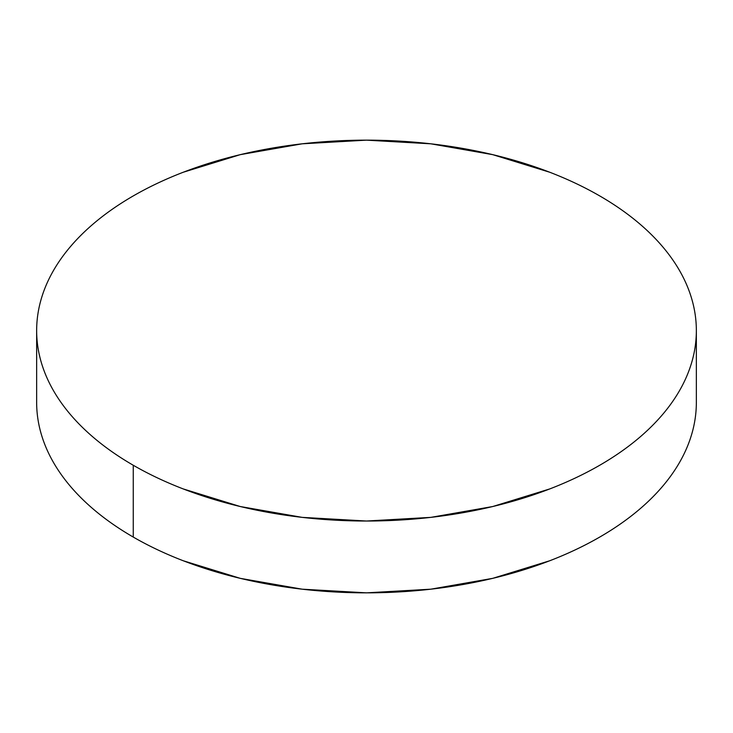 <?xml version="1.0" encoding="UTF-8"?>
<svg xmlns="http://www.w3.org/2000/svg" width="733" height="733" viewBox="0 0 733 733"><rect width="100%" height="100%" fill="white"/><g stroke="black" fill="none" stroke-linecap="round" stroke-linejoin="round"><path stroke-width="1.1" d="M133.259 465.253L133.259 537.069A329.85 190.433 0 0 0 492.732 578.346A329.85 190.433 0 0 0 696.35 402.408C696.35 414.915 694.233 427.302 690.01 439.562C685.786 451.83 679.528 463.732 671.245 475.286C662.953 486.84 652.791 497.817 640.761 508.207C628.731 518.607 615.051 528.227 599.741 537.069C584.421 545.911 567.763 553.809 549.759 560.754L492.732 578.346L430.848 589.185L366.5 592.85L302.152 589.185L240.268 578.346L183.241 560.754C165.237 553.809 148.579 545.911 133.259 537.069L133.259 465.253A329.85 190.433 180 0 1 36.65 330.592A329.85 190.433 180 0 1 240.268 154.654A329.85 190.433 180 0 1 599.741 195.931A329.85 190.433 180 0 1 696.35 330.592A329.85 190.433 180 0 1 492.732 506.53A329.85 190.433 180 0 1 133.259 465.253C148.579 474.095 165.237 481.984 183.241 488.929L240.268 506.53L302.152 517.37L366.5 521.026L430.848 517.37L492.732 506.53L549.759 488.929C567.763 481.984 584.421 474.095 599.741 465.253C615.051 456.412 628.731 446.791 640.761 436.392C652.791 425.992 662.953 415.015 671.245 403.471C679.528 391.917 685.786 380.006 690.01 367.746C694.233 355.478 696.35 343.099 696.35 330.592C696.35 318.085 694.233 305.698 690.01 293.438C685.786 281.17 679.528 269.268 671.245 257.714C662.953 246.16 652.791 235.183 640.761 224.793C628.731 214.393 615.051 204.773 599.741 195.931C584.421 187.089 567.763 179.191 549.759 172.246L492.732 154.654L430.848 143.815L366.5 140.15L302.152 143.815L240.268 154.654L183.241 172.246C165.237 179.191 148.579 187.089 133.259 195.931C117.949 204.773 104.269 214.393 92.239 224.793C80.209 235.183 70.047 246.16 61.755 257.714C53.472 269.268 47.214 281.17 42.99 293.438C38.767 305.698 36.65 318.085 36.65 330.592C36.65 343.099 38.767 355.478 42.99 367.746C47.214 380.006 53.472 391.917 61.755 403.471C70.047 415.015 80.209 425.992 92.239 436.392C104.269 446.791 117.949 456.412 133.259 465.253M36.65 402.408A329.85 190.433 0 0 0 133.259 537.069C117.949 528.227 104.269 518.607 92.239 508.207C80.209 497.817 70.047 486.84 61.755 475.286C53.472 463.732 47.214 451.83 42.99 439.562C38.767 427.302 36.65 414.915 36.65 402.408L36.65 330.592M696.35 330.592L696.35 402.408"/></g></svg>
